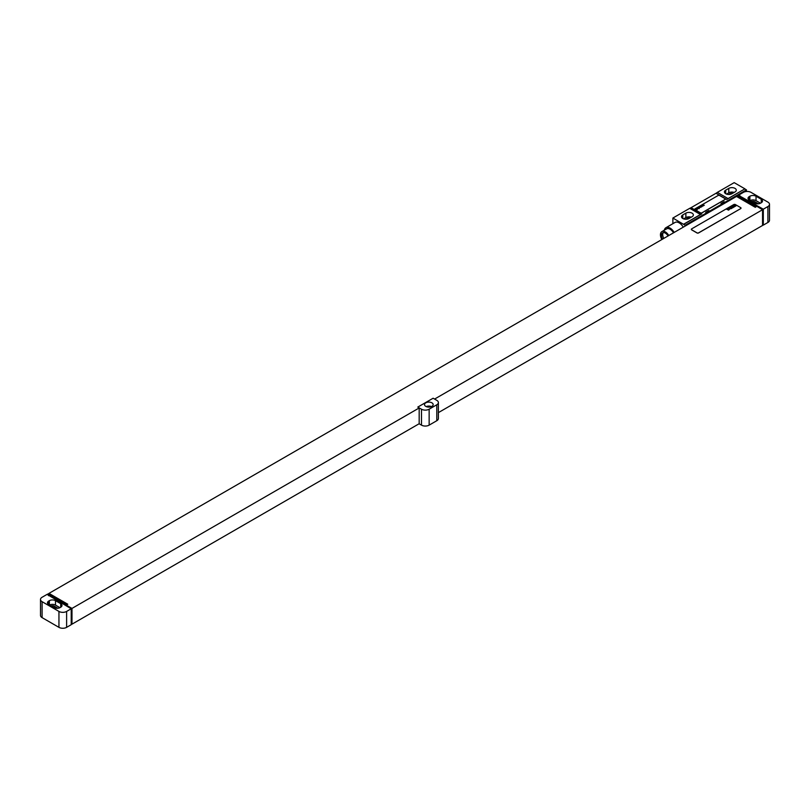 <?xml version="1.0" encoding="UTF-8"?>
<svg xmlns="http://www.w3.org/2000/svg" width="810" height="810" viewBox="0 0 810 810"><rect width="100%" height="100%" fill="white"/><g stroke="black" fill="none" stroke-linecap="round" stroke-linejoin="round"><path stroke-width="1.21" d="M769.5 204.322A5.417 3.129 0 0 1 767.91 206.54L763.314 209.193L739.55 195.919L738.406 195.25L743.388 192.375A5.417 3.129 0 0 1 751.052 192.375L767.91 202.115A5.417 3.129 0 0 1 769.5 204.322L769.5 220.259A5.417 3.129 180 0 1 767.91 222.466L763.314 225.119L762.544 224.684M761.248 202.773A4.333 2.501 0 0 0 762.514 201.001A4.333 2.501 0 0 0 761.248 199.24L756.034 196.222A4.333 2.501 0 0 0 749.898 196.222L749.29 196.577A4.333 2.501 0 0 0 748.015 198.349A4.333 2.501 0 0 0 749.29 200.121L754.505 203.128A4.333 2.501 0 0 0 760.63 203.128L761.248 202.773L761.248 199.24M760.479 203.219L756.034 200.647A4.333 2.501 0 0 0 750.06 200.566M758.443 203.816L754.809 201.71A2.602 1.498 0 0 0 751.65 201.477M48.985 594.256L48.985 593.376L736.492 196.445L755.264 207.289L756.034 206.844L737.252 196.01L738.406 195.342L762.544 209.719L434.585 399.067M737.252 196.891L737.252 196.01M47.142 594.439L48.215 593.821L66.997 604.655L67.767 604.219L48.985 593.376M71.209 608.776L47.071 594.388L42.09 597.264A5.417 3.129 0 0 0 40.5 599.481A5.417 3.129 0 0 0 42.09 601.688L58.948 611.428A5.417 3.129 0 0 0 66.612 611.428L71.209 608.776L71.209 624.702L66.612 627.355A5.417 3.129 180 0 1 58.948 627.355L42.09 617.625A5.417 3.129 180 0 1 40.5 615.408L40.5 599.481M48.6 595.715L48.6 594.925L71.979 608.421L419.175 407.967L417.798 407.076L421.483 409.202A5.417 3.129 0 0 0 429.148 409.202L436.803 404.777A5.417 3.129 0 0 0 438.392 402.57A5.417 3.129 0 0 0 436.803 400.353L433.127 398.226L417.798 407.076M691.335 229.372A1.083 0.628 0 0 0 691.649 229.858L697.015 232.956A1.083 0.628 0 0 0 698.554 232.956L740.704 208.615A1.083 0.628 0 0 0 741.018 208.13M419.175 407.967L419.175 423.721L71.979 624.176L71.209 623.73M71.979 608.421L71.979 624.176M762.544 209.719L762.544 225.474L438.392 412.624M763.314 209.193L763.314 225.119M419.104 423.762L421.483 425.139A5.417 3.129 180 0 0 429.148 425.139L436.803 420.714A5.417 3.129 180 0 0 438.392 418.497L438.392 402.57M431.902 402.833A4.333 2.501 0 0 0 427.174 402.286A4.333 2.501 0 0 0 424.501 404.605A4.333 2.501 0 0 0 425.766 406.367A4.333 2.501 0 0 0 430.495 406.914A4.333 2.501 0 0 0 433.168 404.605A4.333 2.501 0 0 0 431.902 402.833M739.935 196.668L739.935 195.696M57.905 608.259L54.27 606.163A2.602 1.498 0 0 0 51.111 605.931M59.94 607.662L55.495 605.1A4.333 2.501 0 0 0 49.521 605.009M55.495 600.676A4.333 2.501 0 0 0 49.369 600.676L48.752 601.03A4.333 2.501 0 0 0 47.486 602.802A4.333 2.501 0 0 0 48.752 604.574L53.966 607.581A4.333 2.501 0 0 0 60.102 607.581L60.709 607.227A4.333 2.501 0 0 0 61.985 605.455A4.333 2.501 0 0 0 60.709 603.683L55.495 600.676L55.495 605.1M431.467 406.59A4.333 2.501 0 0 0 426.212 406.59M740.704 208.524A1.083 0.628 0 0 0 740.704 207.644L735.338 204.545A1.083 0.628 0 0 0 733.809 204.545L691.649 228.886A1.083 0.628 0 0 0 691.649 229.767L697.015 232.865A1.083 0.628 0 0 0 698.554 232.865L740.704 208.615M732.726 193.266A2.44 1.407 0 0 0 730.164 193.59L728.656 194.471M734.184 192.426A4.394 2.531 0 0 0 728.787 192.8L726.529 194.096M691.254 217.212A4.394 2.531 0 0 0 685.867 217.576L683.61 218.872M689.806 218.042A2.44 1.407 0 0 0 687.245 218.376L685.736 219.247M734.994 191.96A4.394 2.531 0 0 0 736.28 190.168A4.394 2.531 0 0 0 733.566 187.819A4.394 2.531 0 0 0 728.787 188.376L725.719 190.137A4.394 2.531 0 0 0 724.434 191.929A4.394 2.531 0 0 0 727.147 194.278A4.394 2.531 0 0 0 731.926 193.722L734.994 191.96M717.326 192.375L734.184 182.645L744.917 188.841L728.058 198.571L717.326 192.375A10.844 6.257 -60 0 1 716.01 193.276L691.062 207.674L701.784 213.87A10.844 6.257 -60 0 1 700.468 214.498L689.735 208.312L672.877 218.042L685.138 225.251L706.593 212.868A3.898 2.258 120 0 0 709.661 211.096L721.923 204.019A3.898 2.258 120 0 0 724.99 202.247L746.456 189.854L746.456 191.494M700.468 214.498L683.599 224.238M692.074 216.736A4.394 2.531 0 0 0 693.36 214.944A4.394 2.531 0 0 0 690.646 212.605A4.394 2.531 0 0 0 685.867 213.151L682.8 214.923A4.394 2.531 0 0 0 681.514 216.715A4.394 2.531 0 0 0 684.227 219.054A4.394 2.531 0 0 0 689.006 218.508L692.074 216.736M691.062 207.674A10.844 6.257 -60 0 1 689.735 208.312M672.877 223.692L672.877 218.042M724.069 201.71L721.001 203.482A3.898 2.258 120 0 0 724.069 201.71L724.99 202.247M708.74 210.559L705.682 212.331A3.898 2.258 120 0 0 708.74 210.559L709.661 211.096M685.138 226.091L685.138 225.251M721.001 203.482L721.923 204.019M705.682 212.331L706.593 212.868M701.784 213.87L683.599 224.37M744.917 188.841L726.732 199.473A10.844 6.257 -60 0 0 728.058 198.571M744.917 188.973L746.456 189.854M694.788 209.284A1.083 0.628 0 0 0 695.101 209.77L700.468 212.868A1.083 0.628 0 0 0 701.997 212.868L724.99 199.594A1.083 0.628 0 0 0 725.304 199.098M683.265 227.175A8.292 4.789 -120 0 0 679.155 222.861A8.292 4.789 -120 0 0 675.013 222.456L665.931 227.701A8.292 4.789 -120 0 0 664.332 230.182M674.183 232.419A8.292 4.789 -120 0 0 670.072 228.106A8.292 4.789 -120 0 0 665.931 227.701M673.505 232.814A6.936 4.01 -120 0 0 670.072 229.22A6.936 4.01 -120 0 0 666.61 228.876L661.891 231.589A6.936 4.01 -120 0 0 661.851 239.537M668.797 235.528A6.936 4.01 -120 0 0 665.364 231.933A6.936 4.01 -120 0 0 661.891 231.589M668.058 235.953A5.478 3.159 -120 0 0 665.364 233.128A5.478 3.159 -120 0 0 662.62 232.865A5.478 3.159 -120 0 0 662.59 239.112M663.309 232.622A5.478 3.159 -120 0 0 663.815 238.403M700.468 212.777A1.083 0.628 0 0 0 701.997 212.777L724.99 199.503A1.083 0.628 0 0 0 724.99 198.612L719.624 195.514A1.083 0.628 0 0 0 718.095 195.514L695.101 208.798A1.083 0.628 0 0 0 695.101 209.679L700.468 212.868M735.834 206.034L734.569 204.991L734.812 205.588L733.971 205.335L735.834 206.034M734.265 206.59L735.024 206.449L733.536 205.568L734.265 206.59M734.376 206.874L732.858 205.983L734.376 206.874M733.485 207.39L731.805 206.59L733.485 207.39M732.949 207.694L731.46 206.783L732.949 207.694M731.602 207.38L732.291 207.704L731.602 207.38M731.977 208.261L730.164 207.532L731.977 208.261M731.339 208.626L729.759 207.765L731.339 208.626M729.962 208.757L730.711 208.656L729.678 207.816L729.962 208.757M729.709 208.97L728.97 208.413L729.709 208.97M729.931 208.838L728.656 208.443L729.931 208.838M728.737 209.466L729.496 209.365L728.463 208.514L729.091 209.395L727.947 208.818L728.737 209.466M728.848 209.739L727.593 209.02L728.848 209.739M728.737 210.134L726.914 209.405L728.737 210.134M704.305 205.264L702.948 205.143L703.546 205.71L703.272 205.244L704.305 205.264M703.232 205.892L701.875 205.77L703.232 205.892M702.149 206.51L700.792 206.388L701.389 206.955L701.116 206.489L702.149 206.51M699.982 206.864L700.883 207.238L699.982 206.864M699.941 207.562L698.838 207.603L699.941 207.562M698.159 207.907L699.243 208.585L698.159 207.907M696.63 208.798L698.058 208.767L696.63 208.798M696.003 209.263L697.228 209.587L696.003 209.263M749.29 196.577L749.29 200.121M749.898 196.222L749.898 200.475M756.034 196.222L756.034 200.647M754.809 201.71L754.809 203.29M767.91 206.54L767.91 222.466M66.612 627.355L66.612 611.428M421.483 409.202L421.483 425.139M429.148 409.202L429.148 425.139M436.803 404.777L436.803 420.714M54.27 606.163L54.27 607.743M49.369 600.676L49.369 604.928M48.752 601.03L48.752 604.574M60.709 603.683L60.709 607.227M42.09 601.688L42.09 617.625M58.948 627.355L58.948 611.428M730.164 194.349L730.164 193.59M728.787 188.376L728.787 192.8M725.719 190.137L725.719 193.722M685.867 213.151L685.867 217.576M682.8 214.923L682.8 218.508M716.01 193.276L726.732 199.473M687.245 219.125L687.245 218.376"/></g></svg>
